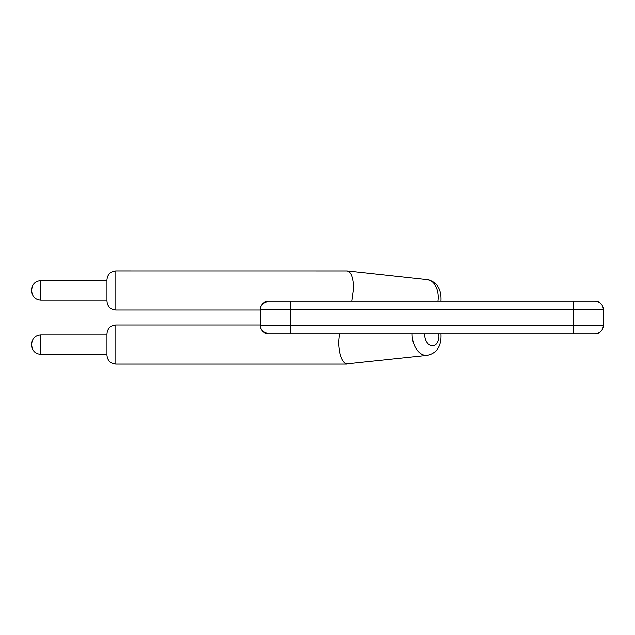 <?xml version="1.0" encoding="UTF-8"?>
<svg xmlns="http://www.w3.org/2000/svg" width="635" height="635" viewBox="0 0 635 635"><rect width="100%" height="100%" fill="white"/><g stroke="black" fill="none" stroke-linecap="round" stroke-linejoin="round"><path stroke-width="0.95" d="M260.35 325.62C259.794 329.287 262.501 331.994 268.47 333.74C262.501 331.994 259.794 329.287 260.35 325.62L573.175 325.62L573.175 333.74L595.13 333.74L268.47 333.74A8.12 8.12 0 0 1 260.35 325.62L260.35 309.38A8.12 8.12 0 0 1 268.47 301.26L595.13 301.26A8.12 8.12 0 0 1 603.25 309.38L260.35 309.38C259.794 305.713 262.501 303.006 268.47 301.26C262.501 303.006 259.794 305.713 260.35 309.38A8.12 8.12 0 0 1 268.47 301.26A8.12 8.12 0 0 0 260.35 309.38M595.13 333.74A8.12 8.12 0 0 0 603.25 325.62L603.25 309.38M351.742 301.26L353.544 288.044C353.243 277.82 351.163 272.105 347.289 270.891L115.832 270.875L115.832 309.983C110.482 309.499 107.521 306.538 106.95 301.093L106.95 279.765C107.521 274.32 110.482 271.351 115.832 270.875M412.147 333.74A19.55 12.938 83.8 0 0 412.139 334.169A19.55 12.938 83.8 0 0 427.299 355.386L346.075 363.974C341.551 361.363 339.058 354.1 338.606 342.186L339.4 333.74M106.95 343.273L106.95 355.235C107.521 360.68 110.482 363.649 115.832 364.125L115.832 325.017C110.482 325.501 107.521 328.462 106.95 333.907L106.95 343.273M31.75 290.425L31.75 291.314L31.75 290.425M31.75 344.575L31.75 343.686L31.75 344.575M290.425 333.74L290.425 301.26M603.25 325.62L573.175 325.62L573.175 301.26M424.696 333.74A10.668 7.056 83.8 0 0 424.688 334.256A10.668 7.056 83.8 0 0 432.618 345.853A10.668 7.056 83.8 0 0 438.721 333.74M347.289 270.891L427.299 279.614A19.55 12.938 96.2 0 1 437.944 301.26M106.95 280.654L40.64 280.654L40.64 300.204L106.95 300.204M106.95 334.796L40.64 334.796L40.64 354.346L106.95 354.346M260.35 309.983L115.832 309.983M260.35 325.017L115.832 325.017M346.988 364.125L115.832 364.125M427.299 355.386C437.063 353.123 441.619 345.908 440.968 333.74M427.299 279.614C437.063 281.876 441.619 289.092 440.968 301.26M40.64 300.204C35.242 299.68 32.274 296.72 31.75 291.314M40.64 280.654C35.242 281.178 32.274 284.139 31.75 289.544M40.64 354.346C35.242 353.822 32.274 350.861 31.75 345.456M40.64 334.796C35.242 335.32 32.274 338.28 31.75 343.686"/></g></svg>
